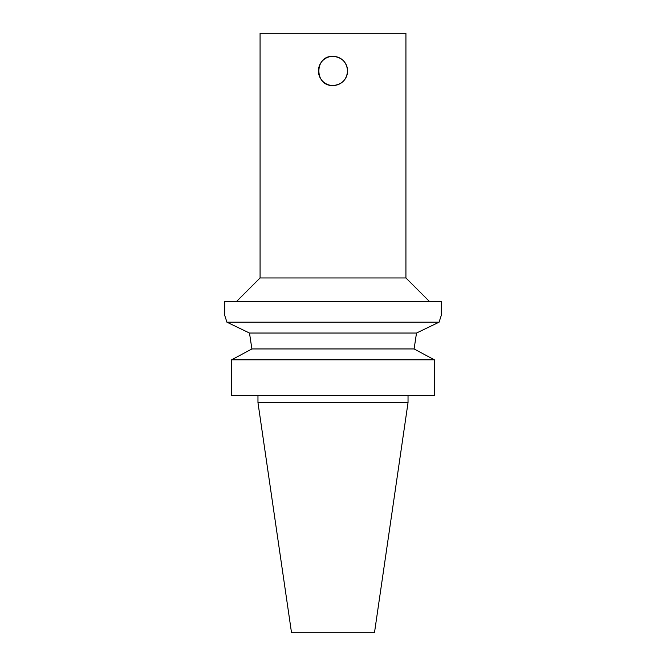 <?xml version="1.0" encoding="UTF-8"?>
<svg xmlns="http://www.w3.org/2000/svg" width="666" height="666" viewBox="0 0 666 666"><rect width="100%" height="100%" fill="white"/><g stroke="black" fill="none" stroke-linecap="round" stroke-linejoin="round"><path stroke-width="1" d="M333 85.523C314.185 86.422 314.185 55.453 333 56.352C341.858 57.218 346.72 62.08 347.585 70.937A14.585 14.585 0 0 0 325.707 58.308A14.585 14.585 0 0 0 325.707 83.566A14.585 14.585 0 0 0 347.585 70.937C346.72 79.795 341.858 84.657 333 85.523M439.085 322.178L416.508 333.042L249.492 333.042L251.898 348.951L249.492 333.042L226.915 322.178L224.792 315.592L224.792 301.482L441.208 301.482L441.208 315.592L439.085 322.178L226.915 322.178M434.365 395.571L434.365 359.815L414.102 348.951L251.898 348.951L231.635 359.815L231.635 395.571L434.365 395.571L434.365 359.815L231.635 359.815M414.102 348.951L416.508 333.042L414.102 348.951M408.033 402.63L374.483 632.7L291.517 632.7L257.967 402.63L408.033 402.63L408.033 395.571M260.073 277.955L405.927 277.955L405.927 33.3L260.073 33.3L260.073 277.955L236.547 301.482M405.927 277.955L429.453 301.482M257.967 395.571L257.967 402.63"/></g></svg>
